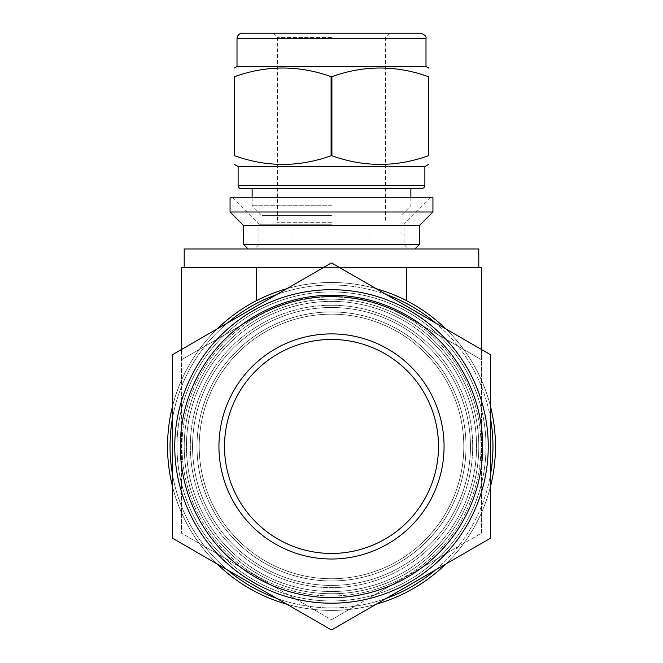 <?xml version="1.0" encoding="UTF-8"?>
<svg xmlns="http://www.w3.org/2000/svg" width="663" height="663" viewBox="0 0 663 663"><rect width="100%" height="100%" fill="white"/><g stroke="black" fill="none" stroke-linecap="round" stroke-linejoin="round"><path stroke-width="0.5" stroke-dasharray="3.31 2.49" d="M428.348 76.651C396.209 65.14 364.062 65.14 331.914 76.651L331.914 155.755C364.062 167.267 396.209 167.267 428.348 155.755L428.348 76.651L428.77 76.651L428.77 155.755L428.348 155.755M234.652 155.755L234.23 155.755L234.23 76.651L234.652 76.651L234.652 155.755C266.791 167.267 298.938 167.267 331.086 155.755L331.086 76.651C298.938 65.14 266.791 65.14 234.652 76.651M238.125 166.546L424.875 166.546M331.086 155.755L331.914 155.755M230.061 197.831L432.939 197.831M331.5 197.831L232.564 197.831L331.5 197.831M242.567 33.15L420.433 33.15M237.006 66.499L425.994 66.499M331.086 76.651L331.914 76.651M252.131 188.781L410.869 188.781L252.131 188.781M331.5 205.721L252.131 205.721L331.5 205.721M331.5 215.616L262.018 215.616L331.5 215.616M331.5 248.965L248.128 248.965L331.5 248.965M331.5 222.312L277.416 222.312L331.5 222.312M331.5 37.6L277.416 37.6L331.5 37.6M331.5 33.15L272.974 33.15L331.5 33.15M331.5 224.235L258.968 224.235L331.5 224.235M331.5 244.523L258.968 244.523L331.5 244.523M230.061 212.003L432.939 212.003M243.677 225.619L419.323 225.619M243.677 244.523L419.323 244.523M490.189 538.389L331.782 629.85L490.189 538.389A183.394 183.394 0 0 0 490.463 537.908L490.463 354.995A183.394 183.394 0 0 0 490.189 354.514L331.782 263.054A183.394 183.394 0 0 0 331.218 263.054L172.811 354.514A183.394 183.394 0 0 0 172.537 354.995L172.537 537.908A183.394 183.394 0 0 0 172.811 538.389L331.218 629.85A183.394 183.394 0 0 0 331.782 629.85L490.189 538.389A183.394 183.394 0 0 0 490.463 537.908A183.394 183.394 0 0 1 490.189 538.389M376.178 288.687A163.968 163.968 0 0 0 286.822 288.687M217.207 328.881A163.968 163.968 0 0 0 172.537 406.262A163.968 163.968 0 0 1 331.5 282.479A163.968 163.968 0 0 0 189.502 528.436A163.968 163.968 0 0 0 473.498 528.436A163.968 163.968 0 0 0 331.5 282.479A163.968 163.968 0 0 0 189.502 528.436A163.968 163.968 0 0 0 473.498 528.436A163.968 163.968 0 0 0 331.5 282.479A163.968 163.968 0 0 1 490.463 406.262A163.968 163.968 0 0 0 445.793 328.881M172.537 486.642A163.968 163.968 0 0 0 217.207 564.022A163.968 163.968 0 0 1 172.537 486.642M286.822 604.217A163.968 163.968 0 0 0 376.178 604.217A163.968 163.968 0 0 1 286.822 604.217M445.793 564.022A163.968 163.968 0 0 0 490.463 486.642A163.968 163.968 0 0 1 445.793 564.022M386.463 294.629A161.465 161.465 0 0 0 276.537 294.629M227.5 322.939A161.465 161.465 0 0 0 172.537 418.146M172.537 474.766A161.465 161.465 0 0 0 227.5 569.965M276.537 598.275A161.465 161.465 0 0 0 386.463 598.275M435.5 569.965A161.465 161.465 0 0 0 490.463 474.766M490.463 418.146A161.465 161.465 0 0 0 435.5 322.939M331.5 291.935A154.52 154.52 0 0 0 197.682 523.712A154.52 154.52 0 0 0 465.318 523.712A154.52 154.52 0 0 0 331.5 291.935A154.52 154.52 0 0 0 176.98 446.456A154.52 154.52 0 0 0 331.5 600.968A154.52 154.52 0 0 0 486.02 446.456A154.52 154.52 0 0 0 331.5 291.935A154.52 154.52 0 0 0 197.682 523.712A154.52 154.52 0 0 0 465.318 523.712A154.52 154.52 0 0 0 331.5 291.935A154.52 154.52 0 0 0 176.98 446.456A154.52 154.52 0 0 0 331.5 600.968A154.52 154.52 0 0 0 486.02 446.456A154.52 154.52 0 0 0 331.5 291.935M331.5 311.941A134.506 134.506 0 0 0 215.011 513.709A134.506 134.506 0 0 0 447.989 513.709A134.506 134.506 0 0 0 331.5 311.941A134.506 134.506 0 0 0 215.011 513.709A134.506 134.506 0 0 0 447.989 513.709A134.506 134.506 0 0 0 331.5 311.941A134.506 134.506 0 0 0 215.011 513.709A134.506 134.506 0 0 0 447.989 513.709A134.506 134.506 0 0 0 331.5 311.941A134.506 134.506 0 0 0 215.011 513.709A134.506 134.506 0 0 0 447.989 513.709A134.506 134.506 0 0 0 331.5 311.941M331.5 296.933A149.515 149.515 0 0 0 202.016 521.209A149.515 149.515 0 0 0 460.984 521.209A149.515 149.515 0 0 0 331.5 296.933A149.515 149.515 0 0 0 202.016 521.209A149.515 149.515 0 0 0 460.984 521.209A149.515 149.515 0 0 0 331.5 296.933A149.515 149.515 0 0 0 202.016 521.209A149.515 149.515 0 0 0 460.984 521.209A149.515 149.515 0 0 0 331.5 296.933A149.515 149.515 0 0 0 202.016 521.209A149.515 149.515 0 0 0 460.984 521.209A149.515 149.515 0 0 0 331.5 296.933M331.5 301.383A145.073 145.073 0 0 1 457.139 518.988A145.073 145.073 0 0 1 205.862 518.988A145.073 145.073 0 0 1 331.5 301.383A145.073 145.073 0 0 0 205.862 518.988A145.073 145.073 0 0 0 457.139 518.988A145.073 145.073 0 0 0 331.5 301.383M331.5 307.499A138.957 138.957 0 0 0 211.157 515.93A138.957 138.957 0 0 0 451.843 515.93A138.957 138.957 0 0 0 331.5 307.499A138.957 138.957 0 0 1 451.843 515.93A138.957 138.957 0 0 1 211.157 515.93A138.957 138.957 0 0 1 331.5 307.499M331.5 314.163A132.285 132.285 0 0 0 216.934 512.598A132.285 132.285 0 0 0 446.066 512.598A132.285 132.285 0 0 0 331.5 314.163A132.285 132.285 0 0 1 446.066 512.598A132.285 132.285 0 0 1 216.934 512.598A132.285 132.285 0 0 1 331.5 314.163A132.285 132.285 0 0 0 216.934 512.598A132.285 132.285 0 0 0 446.066 512.598A132.285 132.285 0 0 0 331.5 314.163A132.285 132.285 0 0 0 216.934 512.598A132.285 132.285 0 0 0 446.066 512.598A132.285 132.285 0 0 0 331.5 314.163M331.5 305.27A141.178 141.178 0 0 0 209.235 517.041A141.178 141.178 0 0 0 453.765 517.041A141.178 141.178 0 0 0 331.5 305.27A141.178 141.178 0 0 0 209.235 517.041A141.178 141.178 0 0 0 453.765 517.041A141.178 141.178 0 0 0 331.5 305.27A141.178 141.178 0 0 0 209.235 517.041A141.178 141.178 0 0 0 453.765 517.041A141.178 141.178 0 0 0 331.5 305.27A141.178 141.178 0 0 0 209.235 517.041A141.178 141.178 0 0 0 453.765 517.041A141.178 141.178 0 0 0 331.5 305.27M331.5 289.706A156.741 156.741 0 0 0 195.759 524.823A156.741 156.741 0 0 0 467.241 524.823A156.741 156.741 0 0 0 331.5 289.706A156.741 156.741 0 0 0 174.759 446.456A156.741 156.741 0 0 0 331.5 603.197A156.741 156.741 0 0 0 488.241 446.456A156.741 156.741 0 0 0 331.5 289.706A156.741 156.741 0 0 0 195.759 524.823A156.741 156.741 0 0 0 467.241 524.823A156.741 156.741 0 0 0 331.5 289.706M331.5 284.982A161.465 161.465 0 0 0 191.665 527.184A161.465 161.465 0 0 0 471.335 527.184A161.465 161.465 0 0 0 331.5 284.982M331.5 263.054A183.394 183.394 0 0 0 331.218 263.054A183.394 183.394 0 0 1 331.782 263.054A183.394 183.394 0 0 0 331.5 263.054M172.811 354.514A183.394 183.394 0 0 0 172.537 354.995A183.394 183.394 0 0 1 172.811 354.514M172.537 537.908A183.394 183.394 0 0 0 172.811 538.389A183.394 183.394 0 0 1 172.537 537.908M331.218 629.85A183.394 183.394 0 0 0 331.782 629.85A183.394 183.394 0 0 1 331.218 629.85M490.463 354.995A183.394 183.394 0 0 0 490.189 354.514A183.394 183.394 0 0 1 490.463 354.995M331.5 333.895A112.553 112.553 0 0 0 234.022 502.728A112.553 112.553 0 0 0 428.978 502.728A112.553 112.553 0 0 0 331.5 333.895M331.5 339.456A107 107 0 0 0 238.837 499.952A107 107 0 0 0 424.163 499.952A107 107 0 0 0 331.5 339.456A107 107 0 0 0 238.837 499.952A107 107 0 0 0 424.163 499.952A107 107 0 0 0 331.5 339.456A107 107 0 0 0 238.837 499.952A107 107 0 0 0 424.163 499.952A107 107 0 0 0 331.5 339.456M184.206 248.965L478.794 248.965M331.5 267.479L478.794 267.479L331.5 267.479M481.57 349.542L481.57 533.093L331.5 619.739L181.43 533.093L331.5 619.739L481.57 533.093L481.57 359.81L406.535 316.483A150.07 150.07 0 0 0 256.465 316.483A150.07 150.07 0 0 1 406.535 316.483L481.57 359.81L481.57 267.479L181.43 267.479L181.43 359.81L256.465 316.483L181.43 359.81L181.43 533.093L181.43 359.81L256.465 316.483C306.488 289.88 356.512 289.88 406.535 316.483L481.57 359.81L406.535 316.483C356.512 289.88 306.488 289.88 256.465 316.483L181.43 359.81L181.43 349.542M323.561 267.479L339.439 267.479M331.5 299.162A147.294 147.294 0 0 1 459.061 520.099A147.294 147.294 0 0 1 203.939 520.099A147.294 147.294 0 0 1 331.5 299.162A147.294 147.294 0 0 0 203.939 520.099A147.294 147.294 0 0 0 459.061 520.099A147.294 147.294 0 0 0 331.5 299.162A147.294 147.294 0 0 0 203.939 520.099A147.294 147.294 0 0 0 459.061 520.099A147.294 147.294 0 0 0 331.5 299.162A147.294 147.294 0 0 0 203.939 520.099A147.294 147.294 0 0 0 459.061 520.099A147.294 147.294 0 0 0 331.5 299.162M237.006 38.711L425.994 38.711M238.125 185.449L424.875 185.449M482.689 446.456A151.189 151.189 0 0 0 255.91 315.522A151.189 151.189 0 0 0 255.91 577.382A151.189 151.189 0 0 0 482.689 446.456A151.189 151.189 0 0 0 255.91 315.522A151.189 151.189 0 0 0 255.91 577.382A151.189 151.189 0 0 0 482.689 446.456M256.465 267.479L256.465 300.662M406.535 267.479L406.535 300.662M252.131 197.831L252.131 205.721L262.018 215.616L262.018 248.965M410.869 197.831L410.869 205.721L400.982 215.616L400.982 248.965M291.969 222.312L291.969 248.965M371.031 222.312L371.031 248.965M272.974 33.15L277.416 37.6L277.416 222.312M390.026 33.15L385.584 37.6L385.584 222.312M232.564 197.831L258.968 224.235L258.968 244.523L254.517 248.965M430.436 197.831L404.032 224.235L404.032 244.523L408.483 248.965"/><path stroke-width="0.99" d="M428.348 155.755L428.77 155.755C428.77 167.267 428.77 167.267 428.77 155.755C428.77 167.267 428.77 167.267 428.77 155.755L428.77 76.651C428.77 65.14 428.77 65.14 428.77 76.651C428.77 65.14 428.77 65.14 428.77 76.651L428.348 76.651L428.348 155.755C396.209 167.267 364.062 167.267 331.914 155.755L331.914 76.651C364.062 65.14 396.209 65.14 428.348 76.651M234.652 76.651C266.791 65.14 298.938 65.14 331.086 76.651L331.086 155.755C298.938 167.267 266.791 167.267 234.652 155.755L234.652 76.651L234.23 76.651C234.23 65.14 234.23 65.14 234.23 76.651C234.23 65.14 234.23 65.14 234.23 76.651L234.23 155.755C234.23 167.267 234.23 167.267 234.23 155.755C234.23 167.267 234.23 167.267 234.23 155.755L234.652 155.755M428.77 164.3L424.875 166.546L238.125 166.546L234.23 164.3M331.914 155.755L331.086 155.755M331.914 76.651L331.086 76.651M331.5 197.831L230.061 197.831L230.061 212.003L432.939 212.003L432.939 197.831L331.5 197.831M237.006 38.711A5.561 5.561 0 0 1 242.567 33.15L420.433 33.15C424.776 34.667 426.632 36.515 425.994 38.711L237.006 38.711L237.006 66.499L234.23 68.107M425.994 38.711L425.994 66.499L237.006 66.499M252.131 188.781L421.544 188.781L241.456 188.781L252.131 188.781L252.131 197.831M241.456 188.781A3.332 3.332 0 0 1 238.125 185.449L424.875 185.449L423.922 187.786L421.544 188.781M432.939 212.003L419.323 225.619L243.677 225.619L230.061 212.003M419.323 225.619L419.323 244.523L243.677 244.523L243.677 225.619M331.782 629.85L490.189 538.389A183.394 183.394 0 0 0 490.463 537.908L490.463 354.995A183.394 183.394 0 0 0 490.189 354.514L331.782 263.054A183.394 183.394 0 0 0 331.218 263.054L172.811 354.514A183.394 183.394 0 0 0 172.537 354.995L172.537 537.908A183.394 183.394 0 0 0 172.811 538.389L331.218 629.85A183.394 183.394 0 0 0 331.782 629.85M286.822 288.687A163.968 163.968 0 0 0 217.207 328.881M172.537 406.262A163.968 163.968 0 0 0 172.537 486.642A163.968 163.968 0 0 1 172.537 406.262M217.207 564.022A163.968 163.968 0 0 0 286.822 604.217A163.968 163.968 0 0 1 217.207 564.022M376.178 604.217A163.968 163.968 0 0 0 445.793 564.022A163.968 163.968 0 0 1 376.178 604.217M490.463 486.642A163.968 163.968 0 0 0 490.463 406.262A163.968 163.968 0 0 1 490.463 486.642M445.793 328.881A163.968 163.968 0 0 0 376.178 288.687M276.537 294.629A161.465 161.465 0 0 0 227.5 322.939M172.537 418.146A161.465 161.465 0 0 0 172.537 474.766M227.5 569.965A161.465 161.465 0 0 0 276.537 598.275M386.463 598.275A161.465 161.465 0 0 0 435.5 569.965M490.463 474.766A161.465 161.465 0 0 0 490.463 418.146M435.5 322.939A161.465 161.465 0 0 0 386.463 294.629M331.5 333.895A112.553 112.553 0 0 0 234.022 502.728A112.553 112.553 0 0 0 428.978 502.728A112.553 112.553 0 0 0 331.5 333.895M331.5 339.456A107 107 0 0 0 238.837 499.952A107 107 0 0 0 424.163 499.952A107 107 0 0 0 331.5 339.456M331.5 289.706A156.741 156.741 0 0 0 174.759 446.456A156.741 156.741 0 0 0 331.5 603.197A156.741 156.741 0 0 0 488.241 446.456A156.741 156.741 0 0 0 331.5 289.706M478.794 267.479L478.794 248.965L184.206 248.965L184.206 267.479M181.43 349.542L181.43 267.479L323.561 267.479M339.439 267.479L481.57 267.479L481.57 349.542M482.689 446.456A151.189 151.189 0 0 0 255.91 315.522A151.189 151.189 0 0 0 255.91 577.382A151.189 151.189 0 0 0 482.689 446.456A151.189 151.189 0 0 0 255.91 315.522A151.189 151.189 0 0 0 255.91 577.382A151.189 151.189 0 0 0 482.689 446.456M256.465 300.662L256.465 267.479M406.535 300.662L406.535 267.479M425.994 66.499L428.77 68.107M238.125 166.546L238.125 185.449M424.875 166.546L424.875 185.449M410.869 188.781L410.869 197.831M414.872 248.965L419.323 244.523M248.128 248.965L243.677 244.523"/></g></svg>
